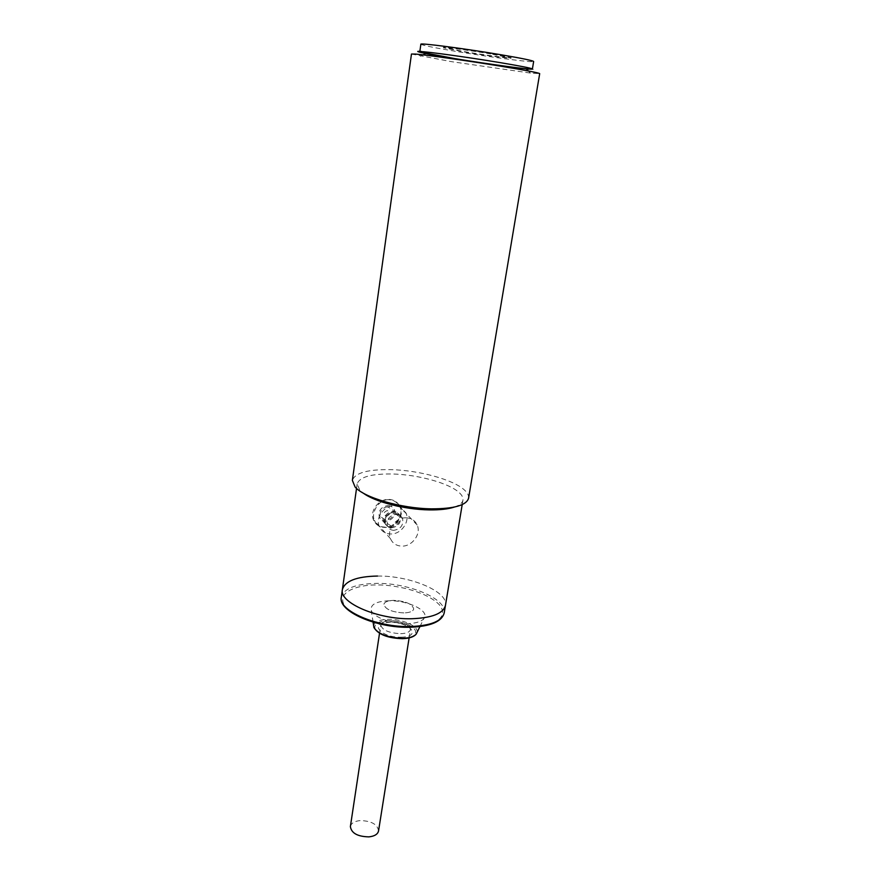 <?xml version="1.0" encoding="UTF-8"?>
<svg xmlns="http://www.w3.org/2000/svg" width="881" height="881" viewBox="0 0 881 881"><rect width="100%" height="100%" fill="white"/><g stroke="black" fill="none" stroke-linecap="round" stroke-linejoin="round"><path stroke-width="0.66" stroke-dasharray="4.41 3.3" d="M391.087 525.957L385.691 522.4C384.711 516.784 387.188 513.458 393.113 512.412L398.454 515.903C399.489 521.53 397.034 524.878 391.087 525.957M387.794 506.74C381.925 507.764 379.48 511.057 380.449 516.618L385.812 520.153C391.693 519.096 394.126 515.781 393.091 510.209L387.794 506.74M386.363 516.365C390.393 514.493 390.679 512.555 387.233 510.54C383.202 512.412 382.905 514.361 386.363 516.365M393.807 530.329C390.757 530.175 388.631 528.776 387.431 526.122C386.285 519.493 389.215 515.561 396.208 514.328C399.203 514.493 401.307 515.859 402.507 518.446C403.729 525.087 400.822 529.04 393.807 530.329M390.911 527.135C387.882 526.981 385.768 525.594 384.568 522.951C383.422 516.354 386.33 512.456 393.289 511.233C396.274 511.387 398.355 512.753 399.556 515.33C400.778 521.926 397.893 525.869 390.911 527.135M399.291 506.52L405.943 512.896C410.227 521.838 400.998 534.492 390.602 533.974C385.173 533.721 381.385 531.21 379.259 526.464C375.229 517.51 384.545 505.044 394.842 505.661L395.459 505.694M399.192 505.22C396.89 501.575 393.455 499.637 388.884 499.406C378.698 498.778 369.491 511.079 373.5 519.955C375.614 524.658 379.359 527.135 384.733 527.411C395.018 527.939 404.126 515.44 399.875 506.586L405.943 512.896M387.97 505.562C390.922 505.738 392.992 507.093 394.181 509.636C395.404 516.178 392.552 520.065 385.636 521.31C382.629 521.156 380.537 519.779 379.348 517.158C378.202 510.628 381.077 506.762 387.97 505.562M391.527 527.818C398.52 526.541 401.406 522.598 400.183 515.991C398.983 513.425 396.902 512.048 393.917 511.894C386.946 513.116 384.039 517.026 385.173 523.622C386.374 526.265 388.488 527.664 391.527 527.818M403.872 612.912C391.902 612.163 385.239 609.311 383.885 604.333C384.59 601.866 387.904 600.545 393.851 600.368C405.712 601.117 412.33 603.981 413.707 608.969C413.046 611.392 409.764 612.702 403.872 612.912C391.902 612.163 385.239 609.311 383.885 604.333C384.59 601.866 387.904 600.545 393.851 600.368C405.712 601.117 412.33 603.981 413.707 608.969C413.046 611.392 409.764 612.702 403.872 612.912M378.544 830.948C377.553 824.319 371.419 820.872 360.131 820.585C354.448 821.191 351.2 823.184 350.385 826.554M401.119 637.183C422.528 636.952 409.896 621.27 389.545 622.008C368.368 621.898 379.876 637.866 401.119 637.183M389.105 600.776C376.099 601.305 370.163 604.531 371.297 610.467C373.357 617.207 391.891 624.111 407.187 623.649C415.612 623.396 421.173 621.722 423.86 618.627C430.49 611.271 408.41 600.214 389.105 600.776M377.52 576.053C409.951 575.513 448.583 591.592 445.456 605.379C448.583 591.592 409.951 575.513 377.52 576.053C356.651 576.46 344.934 580.975 342.379 589.609M420.865 44.237C422.208 45.294 433.926 47.684 456.028 51.395C490.365 57.166 534.271 62.936 533.644 61.494M420.138 52.001L420.964 51.638M490.838 53.939C469.452 50.316 442.482 46.814 443.363 47.728L464.287 52.001C485.112 55.503 511.641 58.983 511.134 58.102L490.838 53.939M490.893 53.554C469.518 49.931 442.537 46.429 443.418 47.354L464.342 51.638C485.167 55.14 511.696 58.609 511.2 57.728L490.893 53.554M411.471 54.027L451.656 61.681L530.428 73.068L539.69 73.641M468.582 498.183C468.967 495.529 467.525 492.754 464.243 489.836C452.977 479.55 419.224 470.366 391.406 469.65C367.994 469.221 354.988 472.8 352.367 480.398M454.343 507.071C459.574 505.287 462.448 502.952 462.954 500.089C463.318 497.677 462.018 495.155 459.089 492.512C448.925 483.074 418.068 474.628 392.64 474C371.353 473.648 359.536 476.951 357.168 483.9L359.69 490.001L363.291 493.14M388.84 499.703C378.896 499.131 370.956 512.29 374.293 520.407C376.055 524.68 379.557 526.915 384.777 527.113C394.919 527.686 404.886 516.662 400.128 507.269C397.783 502.599 394.027 500.078 388.84 499.703M406.108 517.819C411.372 518.094 415.061 520.495 417.176 525.01C421.426 533.93 412.165 546.605 401.78 546.121C396.351 545.89 392.585 543.401 390.47 538.665C386.462 529.734 395.822 517.235 406.108 517.819M528.919 69.159C541.022 70.073 531.342 67.859 499.89 62.518C470.025 57.562 432.164 52.232 421.404 51.439M409.962 627.162C425.655 627.713 451.623 620.114 439.41 604.84C424.895 589.807 390.096 584.345 376.661 585.017C362.432 584.433 335.232 590.259 344.614 605.864C357.102 621.678 395.811 628.307 409.962 627.162M444.2 612.945C447.361 598.97 408.817 582.77 376.44 583.398C355.594 583.85 343.887 588.453 341.31 597.208M402.199 638.593C408.432 638.791 419.191 635.697 414.51 629.144C408.773 622.669 394.093 620.29 388.532 620.676C382.541 620.466 371.573 623.252 375.791 629.86C381.187 636.489 396.516 639.055 402.199 638.593M417.032 632.448C418.949 626.325 402.342 618.869 388.257 619.321C379.348 619.651 374.469 621.788 373.632 625.708M400.624 633.703C406.493 633.45 409.764 632.073 410.447 629.563C409.114 624.409 402.54 621.49 390.724 620.786C384.81 621.006 381.495 622.393 380.779 624.948C382.101 630.08 388.708 632.999 400.624 633.703M385.691 522.4L380.449 516.618M387.431 526.122L384.568 522.951M398.454 515.903L393.091 510.209M402.507 518.446L399.556 515.33M379.259 526.464L373.5 519.955M400.183 515.991L394.181 509.636M385.173 523.622L379.348 517.158M409.125 637.899L410.447 629.563C411.868 627.746 400.315 621.711 390.151 622.173C384.05 622.581 380.922 623.517 380.779 624.948L379.524 633.307M373.081 622.151L371.297 610.467M419.929 626.578L423.86 618.627M423.122 54.875L420.479 56.241M528.314 70.965L530.428 73.068M357.168 483.9L356.53 488.426M417.176 525.01L400.128 507.269M462.954 500.089L462.206 504.593M390.47 538.665L374.293 520.407"/><path stroke-width="1.32" d="M395.459 505.694L399.291 506.52M399.875 506.586L399.192 505.22M379.524 633.307L350.385 826.554C351.365 833.162 357.543 836.598 368.919 836.873C374.546 836.234 377.751 834.263 378.544 830.948L409.125 637.899M377.52 576.053C356.651 576.46 344.934 580.975 342.379 589.609C338.877 602.703 378.202 619.772 411.834 618.726C432.097 617.933 443.297 613.484 445.456 605.379L444.2 612.945C441.833 621.667 430.534 626.435 410.293 627.25C376.936 628.373 337.841 611.425 341.31 597.208C337.786 610.478 377.013 627.668 410.601 626.534C430.831 625.686 442.031 621.149 444.2 612.945M420.964 51.638C426.514 51.538 467.337 57.166 498.987 62.43C520.517 66.042 531.661 68.222 532.399 69.004L533.644 61.494C532.917 60.58 521.783 58.289 500.221 54.622C464.342 48.543 419.191 42.684 420.865 44.237L419.808 51.77M532.399 69.004C533.06 70.216 489.252 64.291 454.959 58.62L420.138 52.001M415.48 54.071L411.471 54.027L352.367 480.398L355.087 486.984C363.831 497.589 401.273 508.513 431.459 508.844C454.133 508.844 466.512 505.298 468.582 498.183L539.69 73.641C538.864 72.837 526.221 70.403 501.752 66.35C469.088 60.954 426.624 54.93 415.48 54.071M421.404 51.439C415.347 51.01 416.79 51.704 425.754 53.51C446.469 57.739 505.187 66.725 526.21 68.883L528.919 69.159M356.53 488.426L342.379 589.609C338.877 602.703 378.202 619.772 411.834 618.726C432.097 617.933 443.297 613.484 445.456 605.379L462.206 504.593M363.291 493.14C374.821 501.84 404.864 509.592 429.058 509.89C439.685 510.055 448.11 509.119 454.343 507.071M373.632 625.708L373.907 627.492C378.224 634.1 387.838 637.69 402.749 638.285C409.533 638.042 414.026 636.644 416.239 634.067L417.032 632.448M419.929 626.578L416.239 634.067C413.894 636.908 409.335 638.45 402.529 638.681C387.772 638.207 378.224 634.485 373.907 627.492L373.081 622.151M342.379 589.609L341.31 597.208M425.754 53.51L423.122 54.875M526.21 68.883L528.314 70.965"/></g></svg>
